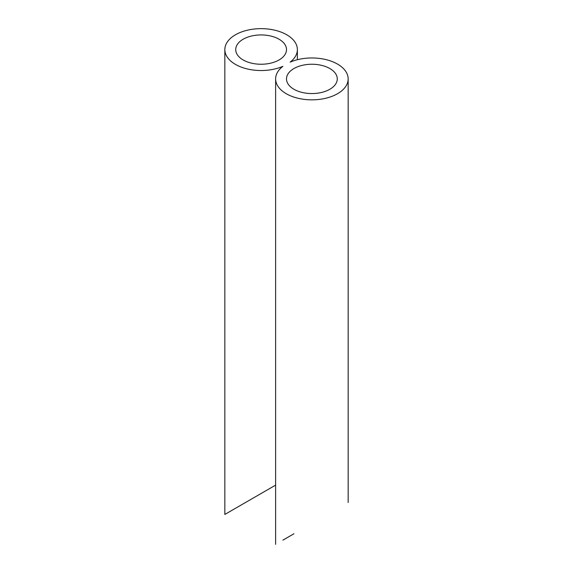 <?xml version="1.0" encoding="UTF-8"?>
<svg xmlns="http://www.w3.org/2000/svg" width="573" height="573" viewBox="0 0 573 573"><rect width="100%" height="100%" fill="white"/><g stroke="black" fill="none" stroke-linecap="round" stroke-linejoin="round"><path stroke-width="0.86" d="M243.16 59.957A25.391 14.654 0 0 0 270.828 63.13A25.391 14.654 0 0 0 286.5 49.593A25.391 14.654 0 0 0 261.109 34.932A25.391 14.654 0 0 0 235.725 49.593A25.391 14.654 0 0 0 243.16 59.957M224.838 49.593A36.271 20.943 0 0 0 244.893 68.323A36.271 20.943 0 0 0 282.883 66.339A36.271 20.943 0 0 0 275.62 78.909A36.271 20.943 0 0 0 311.891 99.845A36.271 20.943 0 0 0 348.162 78.909A36.271 20.943 0 0 0 328.107 60.179A36.271 20.943 0 0 0 290.117 62.156A36.271 20.943 0 0 0 297.38 49.593A36.271 20.943 0 0 0 261.109 28.65A36.271 20.943 0 0 0 224.838 49.593L224.838 514.439L275.62 485.123L235.725 508.158M293.935 89.273A25.391 14.654 0 0 0 321.603 92.446A25.391 14.654 0 0 0 337.275 78.909A25.391 14.654 0 0 0 311.891 64.248A25.391 14.654 0 0 0 286.5 78.909A25.391 14.654 0 0 0 293.935 89.273M293.935 533.771L286.5 538.068M290.117 535.977L282.883 540.16M297.38 59.714L297.38 49.593M348.162 502.471L348.162 78.909M275.62 544.35L275.62 78.909"/></g></svg>
